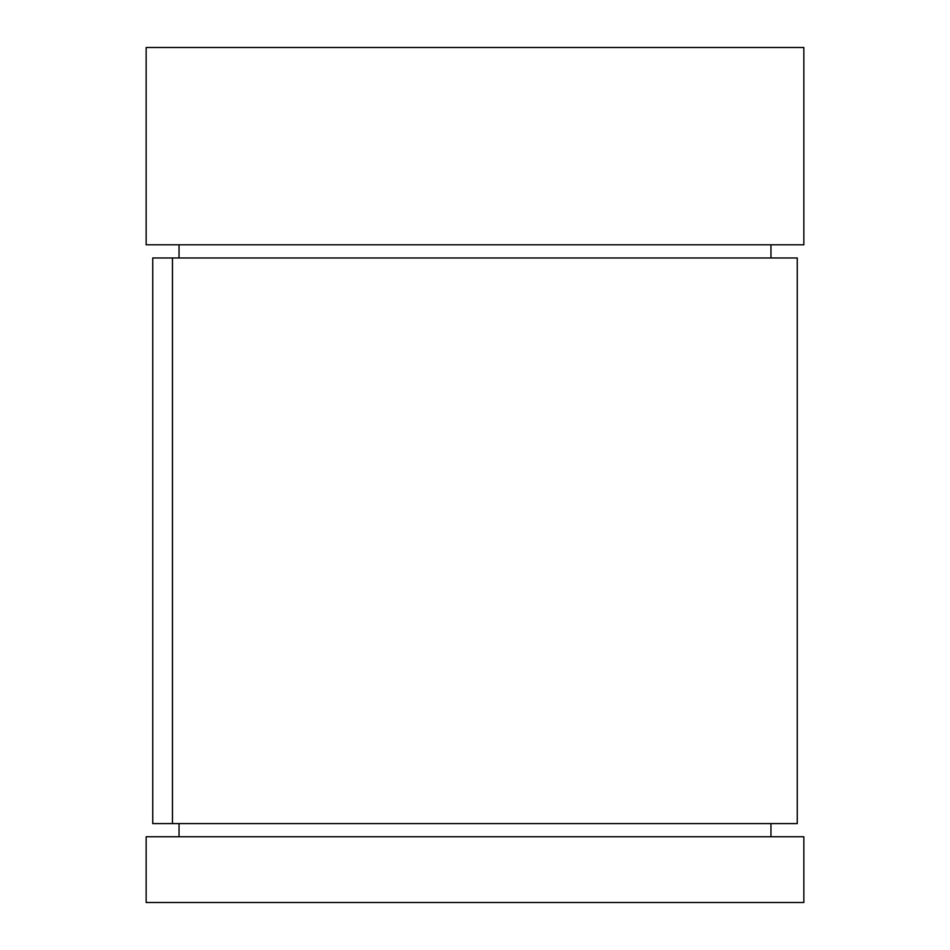 <?xml version="1.0" encoding="UTF-8"?>
<svg xmlns="http://www.w3.org/2000/svg" width="950" height="950" viewBox="0 0 950 950"><rect width="100%" height="100%" fill="white"/><g stroke="black" fill="none" stroke-linecap="round" stroke-linejoin="round"><path stroke-width="1.43" d="M152.736 823.579L152.736 257.961L797.264 257.961L797.264 823.579L172.461 823.579L172.461 257.961L172.461 823.579L152.736 823.579L152.736 257.961L152.736 823.579M179.039 244.803L146.157 244.803L146.157 47.5L803.842 47.5L803.842 244.803L179.039 244.803L179.039 257.961M179.039 823.579L179.039 836.736L146.157 836.736L146.157 902.5L803.842 902.5L803.842 836.736L770.961 836.736L770.961 823.579M770.961 257.961L770.961 244.803M770.961 836.736L179.039 836.736"/></g></svg>
